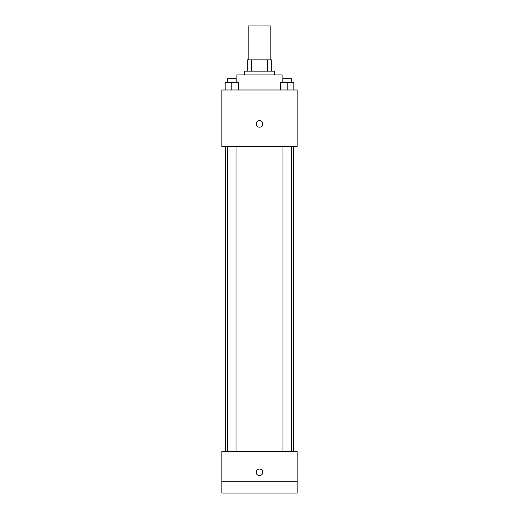 <?xml version="1.0" encoding="UTF-8"?>
<svg xmlns="http://www.w3.org/2000/svg" width="519" height="519" viewBox="0 0 519 519"><rect width="100%" height="100%" fill="white"/><g stroke="black" fill="none" stroke-linecap="round" stroke-linejoin="round"><path stroke-width="0.78" d="M270.801 59.854L270.801 25.95L248.199 25.95L248.199 59.854M251.572 71.155L251.572 59.854L247.258 59.854L247.258 71.155L247.258 59.854M251.572 59.854L271.742 59.854L271.742 71.155M267.428 71.155L267.428 59.854M244.43 74.918L244.43 71.155L274.57 71.155L274.57 74.918M282.102 82.456L282.102 74.918L236.898 74.918L236.898 82.456M221.834 89.988L297.166 89.988L297.166 146.494L221.834 146.494L221.834 89.988M259.5 127.187A3.296 3.296 0 0 1 256.646 122.244A3.296 3.296 0 0 1 262.355 122.244A3.296 3.296 0 0 1 259.5 127.187M221.834 451.614L297.166 451.614L297.166 493.05L221.834 493.05L221.834 451.614M259.5 475.631A3.296 3.296 0 0 1 256.646 470.681A3.296 3.296 0 0 1 262.355 470.681A3.296 3.296 0 0 1 259.5 475.631M221.834 481.749L297.166 481.749M280.63 89.988L280.63 82.456L293.819 82.456L293.819 89.988L293.819 82.456M287.228 89.988L287.228 82.456M291.457 82.456L291.457 78.687L282.991 78.687L282.991 82.456M225.181 89.988L225.181 82.456L238.37 82.456L238.37 89.988L238.37 82.456M231.772 89.988L231.772 82.456M236.009 82.456L236.009 78.687L227.543 78.687L227.543 82.456M293.404 451.614L293.404 146.494M225.596 451.614L225.596 146.494M282.991 146.494L282.991 451.614M291.457 146.494L291.457 451.614M236.009 451.614L236.009 146.494M227.543 451.614L227.543 146.494"/></g></svg>
